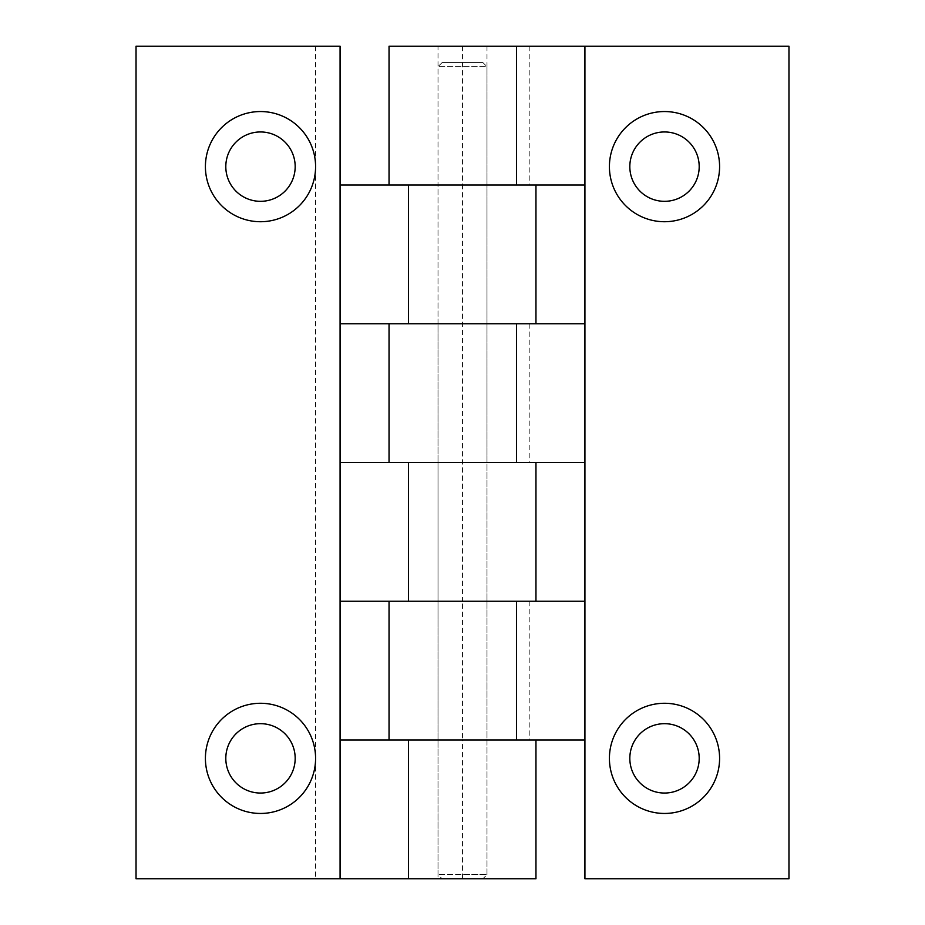 <?xml version="1.0" encoding="UTF-8"?>
<svg xmlns="http://www.w3.org/2000/svg" width="925" height="925" viewBox="0 0 925 925"><rect width="100%" height="100%" fill="white"/><g stroke="black" fill="none" stroke-linecap="round" stroke-linejoin="round"><path stroke-width="0.69" stroke-dasharray="4.62 3.47" d="M315.587 166.639A55.095 55.095 0 0 1 260.492 221.722A55.095 55.095 0 0 1 205.408 166.639A55.095 55.095 0 0 1 260.492 111.543A55.095 55.095 0 0 1 315.587 166.639M315.587 758.361A55.095 55.095 0 0 1 260.492 813.457A55.095 55.095 0 0 1 205.408 758.361A55.095 55.095 0 0 1 260.492 703.278A55.095 55.095 0 0 1 315.587 758.361M535.933 323.75L340.076 323.75L340.076 462.5L535.933 462.5M438.011 46.25L486.989 46.25L438.011 46.25L438.011 185L486.989 185L438.011 185L486.989 185L438.011 185L438.011 323.75L486.989 323.75L438.011 323.75L486.989 323.75L438.011 323.75L438.011 462.5L486.989 462.5L438.011 462.5L438.011 601.25L486.989 601.25L438.011 601.25L486.989 601.25L438.011 601.25L438.011 740L486.989 740L438.011 740L438.011 878.75L486.989 878.75L438.011 878.75M535.933 601.25L340.076 601.25L340.076 740L462.5 740L462.5 878.75L136.033 878.75L136.033 46.25L340.076 46.25L340.076 185L535.933 185M389.09 46.25L788.967 46.25L788.967 878.75L584.924 878.75L584.924 740L462.5 740L535.933 740M408.457 323.75L584.924 323.75L584.924 185L462.5 185L462.5 601.25L584.924 601.25L584.924 462.5L408.457 462.5M315.587 46.25L315.587 878.75M295.179 166.639A34.688 34.688 0 0 1 260.492 201.326A34.688 34.688 0 0 1 225.804 166.639A34.688 34.688 0 0 1 260.492 131.951A34.688 34.688 0 0 1 295.179 166.639M295.179 758.361A34.688 34.688 0 0 1 260.492 793.049A34.688 34.688 0 0 1 225.804 758.361A34.688 34.688 0 0 1 260.492 723.674A34.688 34.688 0 0 1 295.179 758.361M535.933 878.75L442.104 878.75L482.885 878.75L462.5 878.75L462.5 874.668L486.989 874.668L438.011 874.668L462.5 874.668M486.989 46.25L486.989 462.5L438.011 462.5L486.989 462.5L486.989 740L438.011 740L486.989 740L486.989 878.75M482.908 62.576L442.092 62.576L482.908 62.576L486.989 66.658L438.011 66.658L486.989 66.658L486.989 874.668L482.908 878.75M442.092 62.576L438.011 66.658L438.011 874.668L442.092 878.75M462.5 46.25L462.5 185L408.457 185M408.457 601.25L462.5 601.25L462.5 740L408.457 740M529.84 323.75L529.84 462.5M529.84 601.25L529.84 740M719.592 166.639A55.095 55.095 0 0 1 664.508 221.722A55.095 55.095 0 0 1 609.413 166.639A55.095 55.095 0 0 1 664.508 111.543A55.095 55.095 0 0 1 719.592 166.639M719.592 758.361A55.095 55.095 0 0 1 664.508 813.457A55.095 55.095 0 0 1 609.413 758.361A55.095 55.095 0 0 1 664.508 703.278A55.095 55.095 0 0 1 719.592 758.361M529.84 46.25L529.84 185M699.196 166.639A34.688 34.688 0 0 1 664.508 201.326A34.688 34.688 0 0 1 629.821 166.639A34.688 34.688 0 0 1 664.508 131.951A34.688 34.688 0 0 1 699.196 166.639M699.196 758.361A34.688 34.688 0 0 1 664.508 793.049A34.688 34.688 0 0 1 629.821 758.361A34.688 34.688 0 0 1 664.508 723.674A34.688 34.688 0 0 1 699.196 758.361"/><path stroke-width="1.39" d="M295.179 166.639A34.688 34.688 0 0 1 260.492 201.326A34.688 34.688 0 0 1 225.804 166.639A34.688 34.688 0 0 1 260.492 131.951A34.688 34.688 0 0 1 295.179 166.639M295.179 758.361A34.688 34.688 0 0 1 260.492 793.049A34.688 34.688 0 0 1 225.804 758.361A34.688 34.688 0 0 1 260.492 723.674A34.688 34.688 0 0 1 295.179 758.361M340.076 878.75L136.033 878.75L136.033 46.25L340.076 46.25L340.076 878.75L535.933 878.75M340.076 323.75L535.933 323.75M535.933 462.5L340.076 462.5M535.933 185L340.076 185M340.076 601.25L535.933 601.25M535.933 740L340.076 740M315.587 758.361A55.095 55.095 0 0 1 260.492 813.457A55.095 55.095 0 0 1 205.408 758.361A55.095 55.095 0 0 1 260.492 703.278A55.095 55.095 0 0 1 315.587 758.361M315.587 166.639A55.095 55.095 0 0 1 260.492 221.722A55.095 55.095 0 0 1 205.408 166.639A55.095 55.095 0 0 1 260.492 111.543A55.095 55.095 0 0 1 315.587 166.639M584.924 185L584.924 323.75L408.457 323.75L408.457 185L584.924 185L584.924 46.25L389.09 46.25M584.924 601.25L408.457 601.25L408.457 462.5L584.924 462.5L584.924 878.75L788.967 878.75L788.967 46.25L584.924 46.25M408.457 878.75L408.457 740L584.924 740M584.924 323.75L584.924 462.5M699.196 166.639A34.688 34.688 0 0 1 664.508 201.326A34.688 34.688 0 0 1 629.821 166.639A34.688 34.688 0 0 1 664.508 131.951A34.688 34.688 0 0 1 699.196 166.639M699.196 758.361A34.688 34.688 0 0 1 664.508 793.049A34.688 34.688 0 0 1 629.821 758.361A34.688 34.688 0 0 1 664.508 723.674A34.688 34.688 0 0 1 699.196 758.361M719.592 758.361A55.095 55.095 0 0 1 664.508 813.457A55.095 55.095 0 0 1 609.413 758.361A55.095 55.095 0 0 1 664.508 703.278A55.095 55.095 0 0 1 719.592 758.361M719.592 166.639A55.095 55.095 0 0 1 664.508 221.722A55.095 55.095 0 0 1 609.413 166.639A55.095 55.095 0 0 1 664.508 111.543A55.095 55.095 0 0 1 719.592 166.639M516.532 323.75L516.532 462.5M516.532 601.25L516.532 740M516.532 46.25L516.532 185M535.957 740L535.957 878.75M535.957 462.5L535.957 601.25M535.957 185L535.957 323.75M389.043 740L389.043 601.25M389.043 462.5L389.043 323.75M389.043 185L389.043 46.25"/></g></svg>
